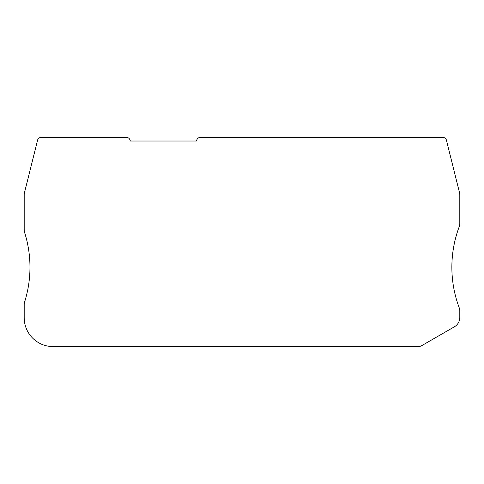 <?xml version="1.0" encoding="UTF-8"?>
<svg xmlns="http://www.w3.org/2000/svg" width="484" height="484" viewBox="0 0 484 484"><rect width="100%" height="100%" fill="white"/><g stroke="black" fill="none" stroke-linecap="round" stroke-linejoin="round"><path stroke-width="0.73" d="M418.2 346.574L53.046 346.574A28.846 28.846 0 0 1 24.2 317.728L24.2 304.412A7.212 7.212 0 0 1 24.539 302.222A115.392 115.392 0 0 0 24.539 232.259A7.212 7.212 0 0 1 24.2 230.075L24.2 194.719A7.212 7.212 0 0 1 24.412 192.971L37.583 140.16A3.606 3.606 0 0 1 41.08 137.426L126.53 137.426A3.606 3.606 0 0 1 129.893 139.743L130.39 141.032L196.389 141.032L196.885 139.743A3.606 3.606 0 0 1 200.255 137.426L442.921 137.426A3.606 3.606 0 0 1 446.417 140.16L459.588 192.971A7.212 7.212 0 0 1 459.8 194.719L459.8 223.856A7.212 7.212 0 0 1 459.334 226.409A115.392 115.392 0 0 0 459.334 308.078A7.212 7.212 0 0 1 459.8 310.625L459.8 317.425A10.817 10.817 0 0 1 454.391 326.797L421.806 345.606A7.212 7.212 0 0 1 418.2 346.574"/></g></svg>

